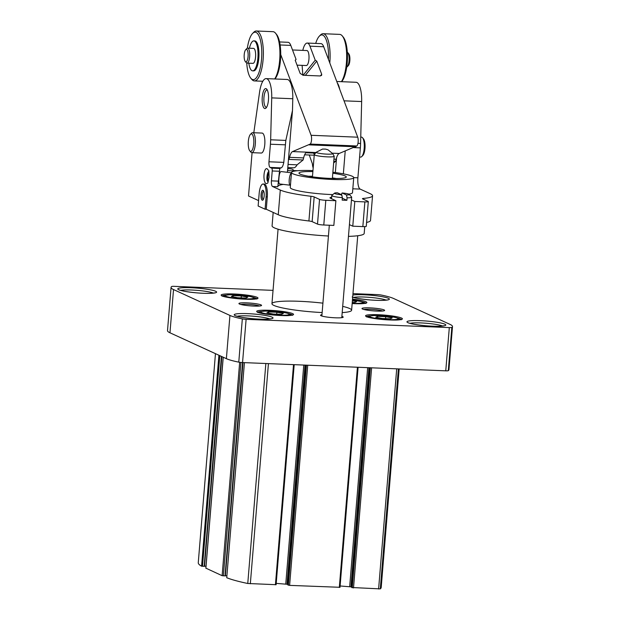 <?xml version="1.0" encoding="UTF-8"?>
<svg xmlns="http://www.w3.org/2000/svg" width="620" height="620" viewBox="0 0 620 620"><rect width="100%" height="100%" fill="white"/><g stroke="black" fill="none" stroke-linecap="round" stroke-linejoin="round"><path stroke-width="0.93" d="M273.04 290.369L174.236 286.347A3.743 0.457 4.7 0 0 171.709 286.51A49.956 6.123 4.7 0 0 171.066 287.385A49.956 6.123 4.7 0 0 173.523 289.555L229.935 315.433A49.956 6.123 4.7 0 0 242.327 318.905A3.743 0.457 4.7 0 0 246.109 319.323L449.314 327.592A3.743 0.457 4.7 0 0 451.841 327.43A49.956 6.123 4.7 0 0 452.492 326.554A49.956 6.123 4.7 0 0 450.035 324.384L393.623 298.507A49.956 6.123 4.7 0 0 381.222 295.035A3.743 0.457 4.7 0 0 377.448 294.616L352.974 293.624M244.427 362.63L226.742 577.739A99.913 12.245 4.7 0 0 247.767 583.49L276.055 584.699M276.218 583.381L287.843 584.319M287.827 584.908L289.618 585.381L339.954 587.295M340.117 585.978L351.749 586.923M351.726 587.512L380.3 588.884A99.913 12.245 4.7 0 0 381.207 587.427L399.164 368.931M215.458 353.656L198.268 562.665A99.913 12.245 4.7 0 0 201.578 566.2L204.507 566.331L221.728 356.539M218.922 355.245L201.578 566.2M221.844 356.585L204.522 566.168M204.608 566.168L206.003 566.231M205.894 568.16L222.123 575.686L225.378 575.903L242.885 362.568M243.001 362.576L225.386 575.74M225.478 575.74L226.897 575.802M171.066 287.385L167.508 330.623A49.956 6.123 4.7 0 0 169.965 332.793L226.378 358.67A49.956 6.123 4.7 0 0 238.778 362.142A3.743 0.457 4.7 0 0 242.552 362.56L445.764 370.83A3.743 0.457 4.7 0 0 448.291 370.667A49.956 6.123 4.7 0 0 448.934 369.791L452.492 326.554M341.884 316.347A11.369 1.395 -175.3 0 1 343.1 317.285A11.369 1.395 -175.3 0 1 332.901 317.665A11.369 1.395 -175.3 0 1 321.106 315.751A11.369 1.395 -175.3 0 1 320.618 315.433A11.369 1.395 -175.3 0 1 321.966 314.704M342.194 312.604A39.967 4.898 4.7 0 0 351.61 310.248A39.967 4.898 4.7 0 0 349.641 308.512A39.967 4.898 4.7 0 0 342.705 306.373M322.919 303.157A39.967 4.898 4.7 0 0 271.947 303.692A39.967 4.898 4.7 0 0 273.908 305.428A39.967 4.898 4.7 0 0 322.144 312.55M362.545 309.039A11.369 1.395 -175.3 0 1 362.057 308.721A11.369 1.395 -175.3 0 1 373.426 308.086A11.369 1.395 -175.3 0 1 384.54 310.566A11.369 1.395 -175.3 0 1 374.341 310.946A11.369 1.395 -175.3 0 1 362.545 309.039M239.475 304.025A11.369 1.395 -175.3 0 1 238.987 303.715A11.369 1.395 -175.3 0 1 250.356 303.079A11.369 1.395 -175.3 0 1 261.469 305.559A11.369 1.395 -175.3 0 1 251.271 305.939A11.369 1.395 -175.3 0 1 239.475 304.025M240.808 304.474A10.114 1.24 -175.3 0 1 250.248 304.466A10.114 1.24 -175.3 0 1 259.555 306.017M363.878 309.481A10.114 1.24 -175.3 0 1 373.31 309.473A10.114 1.24 -175.3 0 1 382.618 311.023M352.253 302.405L354.834 302.506L356.616 301.615L352.385 300.801M247.744 297.181L241.327 295.949L233.136 295.616L231.353 296.515L237.77 297.747L245.97 298.081L247.744 297.181M283.294 313.488L276.877 312.255L268.685 311.922L266.902 312.821L273.319 314.053L281.519 314.387L283.294 313.488M392.166 317.921L385.749 316.688L377.549 316.355L375.767 317.254L382.183 318.478L390.383 318.82L392.166 317.921M385.586 318.618L385.749 316.688M377.448 317.572L377.549 316.355M276.721 314.193L276.877 312.255M268.584 313.147L268.685 311.922M241.172 297.887L241.327 295.949M233.035 296.841L233.136 295.616M336.567 157.79L335.35 172.561M345.216 151.048L343.348 173.848M283.356 184.404A43.71 5.355 4.7 0 0 277.83 186.457M253.812 132.742A24.978 7.936 92.3 0 1 253.898 132.107L259.548 92.302A19.98 6.347 92.3 0 1 266.158 78.616L287.223 79.476A19.98 6.347 92.3 0 1 292.787 98.743L292.485 110.523L285.828 140.415L283.797 162.386C283.123 165.672 282.224 167.501 281.092 167.881A43.71 5.355 -175.3 0 0 279.791 168.47L277.83 186.713L272.552 186.504L280.287 190.046A47.461 5.812 4.7 0 0 310.946 196.276A4.999 0.612 4.7 0 1 314.17 196.935L319.54 199.4A4.999 0.612 4.7 0 0 325.818 200.299L335.877 200.71L330.468 198.23A9.99 1.225 4.7 0 1 329.972 197.796A9.99 1.225 4.7 0 1 331.623 197.261M277.838 186.294L277.83 186.713M292.485 110.523L287.401 172.306M290.454 185.217A6.247 1.744 -83.2 0 1 290.3 185.225L279.581 183.954C278.837 183.59 278.62 181.738 278.93 178.389C279.233 174.197 279.938 171.918 281.054 171.554L291.478 172.786M332.878 172.236A31.225 3.829 -175.3 0 1 353.741 177.591L352.501 192.665A31.225 3.829 -175.3 0 1 348.905 194.122M332.8 194.602A31.225 3.829 -175.3 0 1 290.269 187.542L291.508 172.476A31.225 3.829 -175.3 0 1 312.961 170.601M353.741 177.591A31.225 3.829 -175.3 0 1 322.315 178.847A31.225 3.829 -175.3 0 1 291.508 172.476M268.855 170.787L269.103 177.227L267.856 182.977L266.507 183.66C262.787 183.59 263.298 167.826 266.988 168.625L268.855 170.787M336.761 81.491L356.097 82.282A19.98 6.347 92.3 0 1 361.654 101.541L360.584 143.452A24.978 7.936 92.3 0 1 360.352 147.878L357.887 177.793A9.99 3.17 92.3 0 0 360.166 189.1L370.218 193.703A47.461 5.812 4.7 0 1 372.55 195.765A47.461 5.812 4.7 0 1 363.405 198.415A4.999 0.612 4.7 0 0 362.444 198.695A4.999 0.612 4.7 0 0 362.692 198.912L368.055 201.368A4.999 0.612 4.7 0 1 368.303 201.585A4.999 0.612 4.7 0 1 364.87 201.888L354.81 201.477L351.455 199.942M297.67 170.717L293.283 170.539M251.821 152.66L261.284 153.039A9.99 3.17 -87.7 0 0 264.787 144.475A9.99 3.17 -87.7 0 0 262.097 133.075L252.635 132.688A9.99 3.17 92.3 0 1 255.394 142.802A9.99 3.17 92.3 0 1 251.821 152.66A9.99 3.17 92.3 0 1 250.782 152.04L249.775 150.815A8.742 2.775 92.3 0 1 248.333 141.383A8.742 2.775 92.3 0 1 250.449 134.354A8.742 2.775 92.3 0 1 253.812 142.74A8.742 2.775 92.3 0 1 249.775 150.815M263.082 184.032A11.238 3.573 92.3 0 1 266.104 196.858L265.089 209.211L258.137 206.018L259.152 193.665A11.238 3.573 92.3 0 1 263.082 184.032L264.267 184.078A11.238 3.573 92.3 0 1 267.29 196.904L266.274 209.258L278.248 214.753A47.461 5.812 4.7 0 0 308.915 220.983L310.946 196.276M272.552 186.504A4.999 1.589 92.3 0 1 271.413 180.854L272.226 170.965A2.496 0.791 92.3 0 0 271.661 168.144L270.111 167.431A4.999 1.589 92.3 0 1 268.971 161.781L270.421 144.22A24.978 7.936 92.3 0 0 270.653 139.794L271.723 97.883A19.98 6.347 92.3 0 0 266.158 78.616M258.579 200.601L248.519 195.99L252.077 152.667M262.26 97.169A9.99 3.17 92.3 0 1 266.794 89.218A9.99 3.17 92.3 0 1 268.522 98.712A9.99 3.17 92.3 0 1 266.026 108.035A9.99 3.17 92.3 0 1 262.26 97.169M366.591 222.425A47.461 5.812 4.7 0 0 370.52 220.472L372.55 195.765M349.424 224.649L352.78 226.184L362.84 226.595A4.999 0.612 4.7 0 0 366.273 226.292L368.303 201.585M308.915 220.983A4.999 0.612 4.7 0 1 312.139 221.642L317.51 224.107A4.999 0.612 4.7 0 0 323.787 225.006L333.847 225.417L335.877 200.71M265.089 209.211L266.274 209.258M364.754 226.61L364.188 233.422A46.213 5.665 -175.3 0 1 348.456 236.367M328.437 236.011A46.213 5.665 -175.3 0 1 272.079 225.851L273.18 212.428M352.78 226.184L354.81 201.477M337.296 82.902A19.98 6.347 92.3 0 1 339.729 89.365M316.27 152.202L322.54 149.064L325.539 149.102L328.011 149.808L332.622 153.543A8.246 1.008 -175.3 0 1 332.63 153.558A8.246 1.008 -175.3 0 1 326.988 154.14A8.246 1.008 -175.3 0 1 316.262 152.21A8.246 1.008 -175.3 0 1 316.27 152.202L314.325 154.519A9.99 1.225 -175.3 0 0 314.278 154.628L312.449 176.84M332.63 153.558L334.165 156.155A9.99 1.225 -175.3 0 1 334.196 156.263A9.99 1.225 -175.3 0 1 324.136 156.666A9.99 1.225 -175.3 0 1 314.278 154.628M332.397 178.134A22.142 2.712 -175.3 0 1 334.885 178.521M309.961 176.468A22.142 2.712 -175.3 0 1 312.48 176.499M332.413 177.917A23.731 2.906 -175.3 0 1 336.303 178.521M308.558 176.235A23.731 2.906 -175.3 0 1 312.496 176.282M332.8 173.22A23.731 2.906 -175.3 0 1 346.278 176.979A23.731 2.906 -175.3 0 1 322.385 177.932A23.731 2.906 -175.3 0 1 298.972 173.089A23.731 2.906 -175.3 0 1 312.883 171.585M266.631 107.214A8.641 2.744 92.3 0 1 266.274 107.268A8.641 2.744 92.3 0 1 263.957 97.41A8.641 2.744 92.3 0 1 266.98 90.008A8.641 2.744 92.3 0 1 267.329 90.094M261.082 194.556A4.999 1.589 92.3 0 1 263.353 190.58A4.999 1.589 92.3 0 1 264.213 195.323A4.999 1.589 92.3 0 1 262.965 199.989A4.999 1.589 92.3 0 1 261.082 194.556M263.392 199.346A4.045 1.286 92.3 0 1 263.361 199.346A4.045 1.286 92.3 0 1 262.276 194.726A4.045 1.286 92.3 0 1 263.686 191.255A4.045 1.286 92.3 0 1 263.725 191.255M250.449 134.354L251.549 133.222A9.99 3.17 92.3 0 1 252.635 132.688M360.747 137.09L361.499 137.121A9.99 3.17 92.3 0 1 362.537 137.741A9.99 3.17 92.3 0 1 364.258 147.234A9.99 3.17 92.3 0 1 361.77 156.558A9.99 3.17 92.3 0 1 360.685 157.085L359.6 157.046M362.537 137.741L363.537 138.958A8.742 2.775 92.3 0 1 365.048 147.266A8.742 2.775 92.3 0 1 362.871 155.418L361.77 156.558M268.119 181.986L267.437 181.04A4.999 1.395 -83.2 0 1 266.957 176.808A4.999 1.395 -83.2 0 1 268.561 171.546L268.902 171.26M268.142 181.892A6.247 1.744 -83.2 0 1 267.786 177.072A6.247 1.744 -83.2 0 1 268.94 171.833M290.741 181.753A4.999 1.395 -83.2 0 1 290.772 179.637A4.999 1.395 -83.2 0 1 291.098 177.421M290.3 185.225A6.247 1.744 -83.2 0 1 289.222 179.614A6.247 1.744 -83.2 0 1 291.47 172.871M302.118 65.364L302.831 75.229M279.574 41.943L288.052 42.292A14.989 4.758 92.3 0 1 290.788 45.4L296.065 59.419L295.213 60.248L300.165 73.416L303.196 75.268L319.998 75.95L321.571 75.4L321.703 74.291L316.75 61.124L315.231 60.194L309.954 46.175A14.989 4.758 -87.7 0 0 307.226 43.067A14.989 4.758 -87.7 0 0 302.8 50.39M288.424 159.89L289.005 159.417A24.978 7.936 -87.7 0 0 289.555 157.341A12.493 3.968 -87.7 0 1 292.57 151.575L310.217 144.073A4.999 1.589 -87.7 0 0 311.511 140.236A4.999 1.589 -87.7 0 0 311.101 135.292L280.721 54.552M331.971 153.179L339.194 153.473L356.841 145.971A4.999 1.589 -87.7 0 0 358.135 142.127A4.999 1.589 -87.7 0 0 357.724 137.191L323.687 46.74A14.989 4.758 -87.7 0 0 320.951 43.625L307.226 43.067M289.005 159.417L303.087 159.991A24.978 7.936 -87.7 0 0 303.637 157.914L289.555 157.341M287.796 167.563L293.717 167.803A19.98 6.347 -87.7 0 0 297.096 164.827L303.087 159.991M315.479 153.14L305.862 152.752A12.493 3.968 -87.7 0 0 303.637 157.914M333.785 161.239L335.629 161.316A24.978 7.936 -87.7 0 0 336.179 159.239L333.955 159.146M292.57 151.575L315.999 152.528M339.194 153.473A12.493 3.968 -87.7 0 0 336.179 159.239M309.225 144.871L355.849 146.769M335.629 161.316L333.645 162.921M313.619 153.062A9.99 3.17 -87.7 0 0 314.34 154.496M313.178 167.989A9.99 3.17 -87.7 0 1 312.372 163.703L309.248 154.992M288.052 164.455L297.096 164.827M305.335 75.353L316.75 61.124M295.267 60.404L296.065 59.419M303.149 75.26L315.231 60.194M297.058 65.154L306.311 65.534A7.494 2.379 -87.7 0 0 308.923 55.172A7.494 2.379 -87.7 0 0 306.923 50.553L292.508 49.972M346.712 67.123A7.494 2.379 -87.7 0 0 347.239 66.766L348.339 65.627A6.247 1.984 -87.7 0 0 349.835 57.327A6.247 1.984 -87.7 0 0 348.82 53.87L347.812 52.654A7.494 2.379 -87.7 0 0 347.324 52.258M347.239 66.766A7.494 2.379 -87.7 0 0 349.037 56.8A7.494 2.379 -87.7 0 0 347.812 52.654M341.62 81.693A23.731 7.533 -87.7 0 0 347.161 50.298A23.731 7.533 -87.7 0 0 343.302 37.161L342.294 35.937A24.978 7.936 -87.7 0 0 339.698 34.387L323.136 33.712A24.978 7.936 -87.7 0 0 320.424 35.045L319.323 36.185A23.731 7.533 -87.7 0 0 315.704 43.416M341.411 81.677A24.978 7.936 -87.7 0 0 346.363 49.77A24.978 7.936 -87.7 0 0 342.294 35.937M329.786 62.946A24.978 7.936 -87.7 0 0 329.801 49.096A24.978 7.936 -87.7 0 0 323.136 33.712M328.445 59.388A23.731 7.533 -87.7 0 0 328.228 49.53A23.731 7.533 -87.7 0 0 319.323 36.185M274.885 78.973A23.731 7.533 -87.7 0 0 280.426 47.585A23.731 7.533 -87.7 0 0 276.559 34.441L275.559 33.224A24.978 7.936 -87.7 0 0 272.963 31.674L256.393 31A24.978 7.936 -87.7 0 0 253.681 32.333L252.58 33.465A23.731 7.533 -87.7 0 0 247.349 48.19M274.675 78.965A24.978 7.936 -87.7 0 0 279.628 47.058A24.978 7.936 -87.7 0 0 275.559 33.224M246.745 63.054A23.731 7.533 -87.7 0 0 250.767 78.151L251.767 79.368A24.978 7.936 -87.7 0 0 254.363 80.918A24.978 7.936 -87.7 0 0 263.058 46.384A24.978 7.936 -87.7 0 0 256.393 31M250.767 78.151A23.731 7.533 -87.7 0 0 259.028 72.346A23.731 7.533 -87.7 0 0 261.493 46.81A23.731 7.533 -87.7 0 0 252.58 33.465M248.822 63.194A14.989 4.758 -87.7 0 0 252.642 70.85L253.588 70.882A14.989 4.758 -87.7 0 0 258.803 50.166A14.989 4.758 -87.7 0 0 254.804 40.936L253.859 40.897A14.989 4.758 -87.7 0 0 249.434 48.213M252.642 70.85A14.989 4.758 -87.7 0 0 257.858 50.127A14.989 4.758 -87.7 0 0 253.859 40.897M245.249 61.434L246.249 62.651A7.494 2.379 -87.7 0 0 247.024 63.116L252.945 63.356A7.494 2.379 -87.7 0 0 255.556 52.994A7.494 2.379 -87.7 0 0 253.557 48.383L247.636 48.143A7.494 2.379 -87.7 0 0 246.822 48.546L245.722 49.677A6.247 1.984 -87.7 0 0 244.164 55.506A6.247 1.984 -87.7 0 0 245.249 61.434A6.247 1.984 -87.7 0 0 247.419 59.907A6.247 1.984 -87.7 0 0 248.07 53.188A6.247 1.984 -87.7 0 0 245.722 49.677M247.024 63.116A7.494 2.379 -87.7 0 0 249.635 52.754A7.494 2.379 -87.7 0 0 247.636 48.143M342.108 192.975A7.494 0.914 -175.3 0 1 349.347 194.378A7.494 0.914 -175.3 0 1 346.479 194.982L342.108 192.975L341.093 195.083M349.347 194.378L351.618 197.02A9.99 1.225 -175.3 0 1 351.679 197.175A9.99 1.225 -175.3 0 1 347.084 197.827L346.882 200.299L342.302 198.199M346.479 194.982L347.084 197.827M341.744 194.788A7.494 0.914 -175.3 0 1 334.521 193.161A7.494 0.914 -175.3 0 1 337.373 192.789L341.744 194.788L342.349 197.633A9.99 1.225 -175.3 0 1 332.258 195.974A9.99 1.225 -175.3 0 1 331.762 195.54A9.99 1.225 -175.3 0 1 331.855 195.393L334.521 193.161M342.349 197.633L342.147 200.105A9.99 1.225 4.7 0 0 346.882 200.299M268.429 363.615L250.333 583.777M265.848 363.506L247.767 583.49M293.516 364.63L275.42 584.8M303.769 365.048L285.781 583.769M305.032 365.103L287.037 583.947M305.892 365.134L287.82 584.947M306.451 365.157L288.362 585.195M307.721 365.211L289.618 585.381M357.422 367.234L339.318 587.404M367.668 367.652L349.688 586.373M368.931 367.699L350.943 586.551M369.791 367.738L351.718 587.551M370.349 367.761L352.261 587.799M371.62 367.807L353.516 587.977M396.707 368.83L378.603 589M398.381 368.9L380.3 588.884M219.829 355.663L202.508 566.293M221.425 356.399L204.166 566.362M223.239 357.228L205.887 568.245M239.661 362.297L222.123 575.686M240.924 362.444L223.378 575.864M242.575 362.56L225.029 575.933M222.053 295.887A18.484 2.263 -175.3 0 1 243.373 294.686A18.484 2.263 -175.3 0 1 253.278 299.228A18.484 2.263 -175.3 0 1 222.053 295.887M257.602 312.193A18.484 2.263 -175.3 0 1 278.923 310.992A18.484 2.263 -175.3 0 1 288.827 315.534A18.484 2.263 -175.3 0 1 257.602 312.193M366.474 316.626A18.484 2.263 -175.3 0 1 387.787 315.425A18.484 2.263 -175.3 0 1 397.691 319.966A18.484 2.263 -175.3 0 1 366.474 316.626M352.524 299.15A18.484 2.263 -175.3 0 1 366.862 302.545A18.484 2.263 -175.3 0 1 352.16 303.56L365.978 303.033L365.785 303.451M178.731 289.765A19.483 2.387 -175.3 0 1 201.198 288.494A19.483 2.387 -175.3 0 1 211.637 293.283A19.483 2.387 -175.3 0 1 178.731 289.765M235.143 315.642A19.483 2.387 -175.3 0 1 257.61 314.379A19.483 2.387 -175.3 0 1 268.049 319.168A19.483 2.387 -175.3 0 1 235.143 315.642M407.906 322.671A19.483 2.387 -175.3 0 1 430.381 321.408A19.483 2.387 -175.3 0 1 440.82 326.197A19.483 2.387 -175.3 0 1 407.906 322.671M352.858 295.027A19.483 2.387 -175.3 0 1 382.393 296.716A19.483 2.387 -175.3 0 1 382.091 300.398A19.483 2.387 -175.3 0 1 352.679 297.244M242.327 318.905L238.778 362.142M229.935 315.433L226.378 358.67M173.523 289.555L169.965 332.793M451.841 327.43L448.291 370.667M449.314 327.592L445.764 370.83M246.109 319.323L242.552 362.56M353.516 297.437A17.484 2.139 -175.3 0 1 369.962 297.383A17.484 2.139 -175.3 0 1 386.183 300.119M409.929 323.315A17.484 2.139 -175.3 0 1 426.382 323.268A17.484 2.139 -175.3 0 1 442.603 326.004M237.165 316.285A17.484 2.139 -175.3 0 1 253.611 316.239A17.484 2.139 -175.3 0 1 269.832 318.967M180.753 290.408A17.484 2.139 -175.3 0 1 197.199 290.354A17.484 2.139 -175.3 0 1 213.419 293.089M362.251 301.847A17.484 2.139 -175.3 0 1 365.653 303.165M366.645 316.626A17.484 2.139 -175.3 0 1 370.225 315.89M397.8 318.153A17.484 2.139 -175.3 0 1 401.202 319.471M257.781 312.201A17.484 2.139 -175.3 0 1 261.361 311.457M288.928 313.728A17.484 2.139 -175.3 0 1 292.338 315.038M222.231 295.895A17.484 2.139 -175.3 0 1 225.812 295.151M253.386 297.414A17.484 2.139 -175.3 0 1 256.788 298.731M364.227 303.451L361.894 301.715L352.462 299.91A14.237 1.744 -175.3 0 1 362.607 302.444A14.237 1.744 -175.3 0 1 352.183 303.273M226.06 296.298A14.237 1.744 -175.3 0 1 242.482 295.376A14.237 1.744 -175.3 0 1 250.108 298.871A14.237 1.744 -175.3 0 1 226.06 296.298M261.609 312.604A14.237 1.744 -175.3 0 1 278.031 311.682A14.237 1.744 -175.3 0 1 285.657 315.177A14.237 1.744 -175.3 0 1 261.609 312.604M370.473 317.037A14.237 1.744 -175.3 0 1 386.896 316.107A14.237 1.744 -175.3 0 1 394.522 319.61A14.237 1.744 -175.3 0 1 370.473 317.037M278.248 214.753L280.287 190.046M312.139 221.642L314.17 196.935M317.51 224.107L319.54 199.4M323.787 225.006L325.818 200.299M362.84 226.595L364.87 201.888M363.343 199.206L363.405 198.415M352.819 188.798L360.166 189.1M353.741 177.63L357.887 177.793M353.764 147.607L360.352 147.878M357.957 143.352L360.584 143.452M344.038 100.828L361.654 101.541M278.426 181.133L271.413 180.854M279.233 171.252L272.226 170.965M279.791 168.47L271.661 168.144M281.092 167.881L270.111 167.431M283.797 162.386L268.971 161.781M285.239 144.817L270.421 144.22M285.828 140.415L270.653 139.794M292.787 98.743L271.723 97.883M266.104 196.858L267.29 196.904M287.703 168.663L288.331 168.679L287.657 169.268M287.703 168.656L288.285 168.671C291.888 168.733 293.554 169.345 293.283 170.5A4.154 0.512 -175.3 0 1 287.556 170.508M280.116 44.966L290.788 45.4M311.101 135.292L357.724 137.191M309.954 46.175L323.687 46.74M310.217 144.073L356.841 145.971M320.377 75.942L321.703 74.291M294.198 364.661L276.101 584.738M305.869 365.134L287.796 584.931M358.096 367.257L340 587.341M369.768 367.738L351.695 587.528M221.758 356.547L204.507 566.331M223.185 357.205L205.84 568.199M242.916 362.576L225.378 575.903M387.647 299.964L387.399 299.917C383.439 300.553 377.379 300.537 369.218 299.863C359.817 298.902 354.136 297.933 352.16 296.957M408.51 322.919L408.58 322.834C410.549 323.81 416.237 324.779 425.638 325.74C433.791 326.415 439.851 326.43 443.811 325.795L444.067 325.841M235.747 315.89L235.809 315.805C237.786 316.781 243.466 317.75 252.867 318.711C261.028 319.385 267.088 319.401 271.048 318.765L271.297 318.812M179.335 290.013L179.397 289.928C181.366 290.904 187.054 291.873 196.455 292.834C204.615 293.508 210.668 293.524 214.636 292.888L214.884 292.935M366.474 316.897L366.35 316.448L366.808 316.704C369.396 318.556 393.483 321.013 400.148 319.703L401.528 319.339L401.334 319.757M257.61 312.464L257.486 312.015L257.943 312.279C260.532 314.123 284.619 316.588 291.284 315.27L292.663 314.906L292.462 315.332M222.061 296.159L221.937 295.709L222.394 295.972C224.983 297.817 249.07 300.274 255.735 298.964L257.114 298.6L256.913 299.026M223.595 296.406L225.447 295.236L229.578 294.763L239.522 295.081L249.945 296.469L253.022 297.282L255.363 299.018M259.144 312.713L260.997 311.55L265.127 311.07L275.071 311.387L285.495 312.774L288.571 313.588L290.912 315.324M368.009 317.146L369.861 315.975L373.992 315.503L383.935 315.82L394.359 317.208L397.443 318.021L399.776 319.757M278.07 229.191L271.947 303.692M357.732 235.747L351.61 310.248M334.196 156.263L332.367 178.483M304.622 154.806L314.231 155.194M293.283 170.5L293.33 171.368M262.826 81.259L254.363 80.918M331.762 195.54L331.506 198.702M329.321 225.231L321.858 316.029M351.679 197.175L341.775 317.665"/></g></svg>
